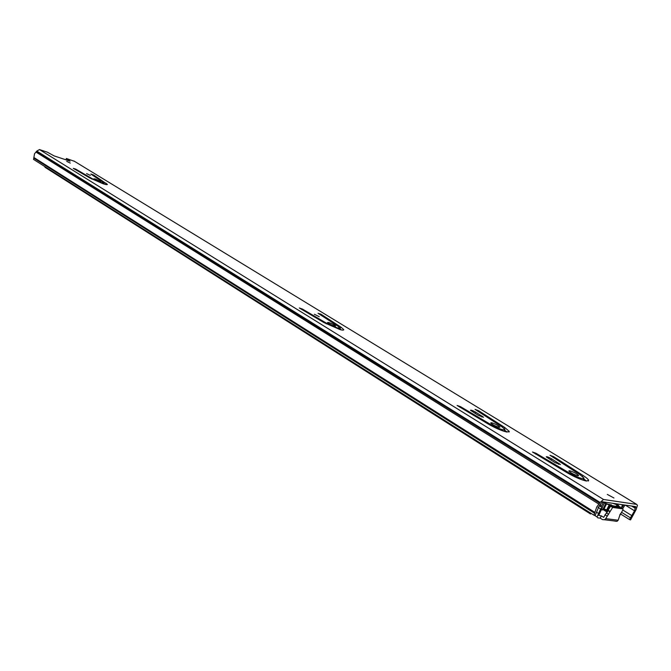 <?xml version="1.0" encoding="UTF-8"?>
<svg xmlns="http://www.w3.org/2000/svg" width="671" height="671" viewBox="0 0 671 671"><rect width="100%" height="100%" fill="white"/><g stroke="black" fill="none" stroke-linecap="round" stroke-linejoin="round"><path stroke-width="1.01" d="M66.723 161.376L70.279 163.087L66.723 161.376M86.584 173.596L90.317 175.399L86.584 173.596M95.425 179.031L100.667 181.573L99.216 181.363L93.965 178.813L95.425 179.031M75.731 169.109L92.17 178.671L101.304 182.646L104.24 183.066L90.845 174.041L93.546 174.972L107.377 184.366C107.427 184.869 106.001 184.668 103.099 183.753L89.721 177.924L73.282 168.354L75.731 169.109L75.504 169.654M340.843 327.071L320.872 314.137L318.012 313.282L337.974 326.223L339.929 327.934L337.605 328.002L326.467 323.179L302.411 309.054L299.3 307.964L324.026 322.625L340.348 329.696C342.755 330.3 343.879 330.266 343.728 329.587L340.843 327.071L339.996 328.933L341.455 329.947M319.262 316.72L314.355 314.238L319.262 316.72M499.048 427.31L499.945 427.125C498.268 425.448 495.492 423.988 491.625 422.747L490.711 422.923C492.388 424.609 495.164 426.077 499.048 427.31M478.289 415.349L483.573 417.261L475.739 412.179C472.795 410.56 471.042 409.922 470.48 410.275L478.289 415.349M577.874 475.806L578.654 475.554C576.708 473.6 573.688 471.99 569.595 470.707L568.807 470.95C570.753 472.904 573.772 474.523 577.874 475.806M555.018 462.587L560.461 464.567L551.621 458.813C548.526 457.094 546.722 456.439 546.202 456.85L555.018 462.587M613.931 497.983L607.297 494.41L613.931 497.983M504.684 427.469L478.549 410.669L475.018 409.352L501.816 426.739L504.944 429.448L503.141 429.826C499.593 428.954 495.424 427.159 490.627 424.433L460.407 406.601L457.102 405.452L488.329 424.089C495.366 428.09 501.48 430.723 506.664 431.998L509.289 431.445L504.684 427.469L504.189 428.492M334.418 326.047L335.575 326.014C334.359 324.814 332.044 323.632 328.639 322.491L327.473 322.516C328.689 323.724 331.004 324.898 334.418 326.047M583.007 475.454L553.634 456.641L549.985 455.273L580.172 474.816L584.005 478.104L582.445 478.616C578.947 477.844 574.561 475.949 569.285 472.946L535.869 453.193L532.48 452.011L567.096 472.736C574.829 477.14 581.262 479.908 586.379 481.032L588.635 480.293C588.207 479.22 586.328 477.609 583.007 475.454L582.503 476.469M74.531 161.35L66.404 158.49L70.078 161.183L54.133 155.907L47.339 152.174L39.505 149.574L36.796 151.076L34.54 153.751L33.55 159.413L593.902 515.169L595.294 515.135L599.203 505.859L602.365 501.791L635.613 506.613L634.54 510.816L629.473 519.547L630.572 519.891L636.167 509.474L637.442 505.322L636.729 504.399L603.523 499.484L600.1 502.453L596.787 506.932L593.902 515.169M68.845 160.772L69.994 161.157M583.661 478.8L586.462 481.048M504.609 430.153L507.117 432.082M104.626 184.206L103.955 183.762M66.404 158.49L65.867 159.79M620.465 513.936L629.473 519.547M54.208 155.932L54.888 156.158M617.815 504.03L617.286 504.458L617.765 504.022M603.439 501.942L602.843 503.149L603.011 501.883M623.762 504.894L621.564 508.224M619.811 514.892L620.843 513.307M620.901 507.813L610.593 506.169L603.657 517.341L601.342 515.873L600.21 518.138L602.524 519.606L604.579 519.757L605.712 518.641L618.167 520.218L619.685 515.689L623.099 509.532L622.571 508.844L624.986 505.07M44.63 166.45L45.049 167.322L590.514 513.986L591.076 513.365M590.337 512.904L590.514 513.986M605.712 518.641L612.657 507.452L622.571 508.844L620.516 507.578M618.167 520.218L617.043 521.325L615.005 521.166M604.974 514.716L607.029 516.016M601.342 515.873L598.75 515.412L602.315 507.645L600.604 508.97L597.056 516.955L597.735 517.827L600.21 518.138M599.312 505.758L602.315 507.645M44.135 166.131L590.354 513.223M597.987 507.326L600.604 508.97M606.534 513.03L608.589 514.322M606.584 503.963L607.07 504.147M606.165 502.344L604.789 502.873L605.343 503.233C613.797 506.479 617.924 507.075 617.731 505.02L612.74 503.292M622.462 504.709L621.312 508.064M618.402 506.53L620.004 506.756L620.063 507.511M600.579 504.726L600.268 506.362M614.678 503.577L618.737 505.498C618.956 507.662 614.628 507.041 605.754 503.636L603.338 502.285L601.048 506.848M611.004 506.228L610.325 506.186M612.22 506.404L612.858 506.496M609.117 504.634L611.373 504.793L611.164 505.288M609.276 504.315L610.333 505.028M610.375 506.127L611.197 505.59M605.754 503.636L602.575 509.985L601.946 509.7M609.603 505.364L607.272 510.01L606.668 509.926L603.288 508.626L605.619 503.971M619.45 506.68L620.13 507.1M599.404 505.674L600.319 506.244M617.773 505.221L617.379 506.001M611.415 505.657L611.122 506.244M610.836 505.54L610.535 506.144M609 505.271L606.668 509.926M604.194 502.051L603.338 502.285M39.505 149.574L603.523 499.484M73.953 160.998L636.729 504.399M621.824 512.485L630.43 517.836M623.057 510.17L632.032 515.739M625.28 505.12L634.54 510.816M631.57 506.026L635.278 508.299M633.609 506.328L635.638 507.57M33.944 158.205L594.707 513.357M33.953 157.542L594.942 512.426M36.108 152.158L599.002 504.198M36.595 151.571L599.723 503.208M36.796 151.076L600.1 502.453M569.285 472.946L568.882 473.76M535.869 453.193L535.466 454.015M553.634 456.641L553.206 457.513M490.627 424.433L490.258 425.196M460.407 406.601L460.038 407.381M478.549 410.669L478.146 411.516M551.621 458.813L550.983 460.105M558.909 463.292L558.423 464.282M475.739 412.179L475.152 413.411M482.29 416.205L481.87 417.077M326.467 323.179L326.173 323.825M302.411 309.054L302.101 309.742M320.872 314.137L320.52 314.909M92.17 178.671L91.969 179.14M106.102 183.217L105.582 184.45M93.546 174.972L93.269 175.634M504.173 431.059L505.045 431.596M583.208 479.715L584.785 480.679M603.338 501.933L603.011 502.596M617.446 503.98L617.228 504.416M623.258 504.818L623.678 505.087M610.593 506.169L612.657 507.452M602.86 509.423L607.297 512.208M603.237 508.668L607.691 511.461M596.511 512.191L598.532 513.466M607.834 510.279L609.889 511.57M604.437 502.965L602.155 507.544M617.882 507.201L618.176 506.63L617.89 507.201M609.931 505.179L608.933 507.159M617.102 504.651L616.305 506.236M606.391 504.164L604.059 508.819M617.731 505.02L617.194 506.093L617.731 505.02M104.181 183.208L103.862 183.988M339.786 328.245L339.266 329.386M504.726 429.901L504.055 431.302M583.745 478.624L582.99 480.151M635.311 506.571L635.814 506.882M588.635 480.293L588.257 481.057M509.289 431.445L508.97 432.099M343.728 329.587L343.518 330.031M594.221 515.16L597.056 516.955M607.775 509.994L609.83 511.285M607.876 510.488L609.931 511.772M604.579 519.757L617.043 521.325"/></g></svg>
